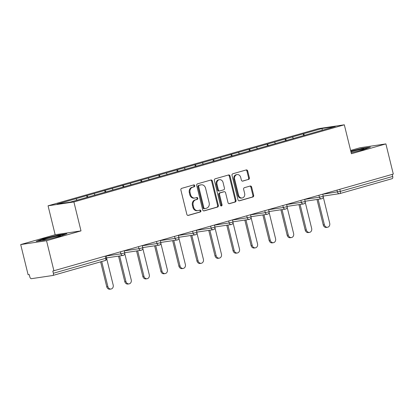 <?xml version="1.0" encoding="UTF-8"?>
<svg xmlns="http://www.w3.org/2000/svg" width="414" height="414" viewBox="0 0 414 414"><rect width="100%" height="100%" fill="white"/><g stroke="black" fill="none" stroke-linecap="round" stroke-linejoin="round"><path stroke-width="0.62" d="M194.766 185.632A0.978 0.823 81.5 0 0 193.742 184.913L181.679 188.354A1.397 1.18 81.5 0 0 180.877 190.031L186.854 214.374A1.397 1.18 81.5 0 0 188.323 215.404L200.386 211.963A0.978 0.823 81.5 0 0 199.921 210.069L198.358 210.514A4.466 3.767 81.5 0 1 197.954 210.602A4.466 3.767 81.5 0 1 193.664 207.223L193.162 205.194A4.466 3.767 81.5 0 1 195.734 199.827L197.297 199.382A0.978 0.823 81.5 0 0 196.831 197.494L195.268 197.939A4.466 3.767 81.5 0 1 194.865 198.027A4.466 3.767 81.5 0 1 190.575 194.647L190.078 192.619A4.466 3.767 81.5 0 1 192.645 187.252L194.207 186.807A0.978 0.823 81.5 0 0 194.766 185.632M194.865 198.027L194.109 198.135A4.466 3.767 81.5 0 1 189.819 194.756L189.322 192.727A4.466 3.767 81.5 0 1 191.894 187.366L193.452 186.921A0.978 0.823 81.5 0 0 193.359 185.022M187.878 215.425L199.631 212.071A0.978 0.823 81.5 0 0 199.538 210.177M197.954 210.602L197.199 210.71A4.466 3.767 81.5 0 1 192.908 207.336L192.412 205.308A4.466 3.767 81.5 0 1 194.984 199.941L196.541 199.496A0.978 0.823 81.5 0 0 196.448 197.602M248.566 179.474A1.397 1.18 81.5 0 0 249.368 177.797L247.691 170.972A1.397 1.18 81.5 0 0 246.221 169.942L232.823 173.766A1.397 1.18 81.5 0 0 232.021 175.438L237.998 199.781A1.397 1.18 81.5 0 0 239.468 200.811L252.866 196.986A1.397 1.18 81.5 0 0 253.668 195.31L251.64 187.061A1.397 1.18 81.5 0 0 250.175 186.036L244.441 187.671A1.397 1.18 81.5 0 0 243.639 189.348L244.643 193.436A3.731 3.152 81.5 0 1 242.154 197.995A3.731 3.152 81.5 0 1 238.567 195.17L234.634 179.143A3.731 3.152 81.5 0 1 237.118 174.589A3.731 3.152 81.5 0 1 240.705 177.415L241.362 180.085A1.397 1.18 81.5 0 0 242.832 181.109L247.81 179.588A1.397 1.18 81.5 0 0 248.612 177.911L246.935 171.08A1.397 1.18 81.5 0 0 245.911 170.03M80.999 230.888L55.165 234.738L20.7 244.57L46.534 240.72L80.999 230.888L73.894 201.954L344.313 124.8L351.424 153.734L385.889 143.901L393.3 174.071L52.816 271.061L53.354 273.266L105.751 258.315L105.244 256.256M46.534 240.72L53.944 270.896M212.382 181.042A1.397 1.18 81.5 0 0 210.912 180.018L197.514 183.837A1.397 1.18 81.5 0 0 196.712 185.513L202.694 209.857A1.397 1.18 81.5 0 0 204.159 210.886L217.557 207.062A1.397 1.18 81.5 0 0 218.359 205.385L212.382 181.042L211.626 181.156A1.397 1.18 81.5 0 0 210.602 180.106M215.171 178.801L228.569 174.977A1.397 1.18 81.5 0 1 230.034 176.007L236.011 200.35A1.397 1.18 81.5 0 1 235.209 202.027L229.475 203.662A1.397 1.18 81.5 0 1 228.011 202.632L225.583 192.758A1.397 1.18 81.5 0 0 224.119 191.734L220.315 192.815A1.397 1.18 81.5 0 0 219.513 194.492L222.033 204.77A0.978 0.823 81.5 0 1 220.445 205.225L214.369 180.478A1.397 1.18 81.5 0 1 215.171 178.801M73.894 201.954L48.06 205.805L318.48 128.65L344.313 124.8M303.581 135.559L303.167 133.857L292.175 136.993L293.661 138.416M303.167 133.857L322.185 128.464L335.288 126.508L70.189 202.146L57.085 204.097L75.881 198.736L77.118 200.169M87.059 197.333L86.645 195.636L75.881 198.736M86.645 195.636L93.926 193.586L95.184 195.046M105.104 192.184L104.685 190.487L93.926 193.586M104.685 190.487L111.966 188.442L113.224 189.897M123.149 187.035L122.73 185.337L111.966 188.442M122.73 185.337L130.012 183.293L131.269 184.753M141.19 181.891L140.776 180.188L130.012 183.293M140.776 180.188L148.057 178.144L149.314 179.604M159.235 176.742L158.816 175.044L148.057 178.144M158.816 175.044L166.097 172.995L167.354 174.454M177.28 171.593L176.861 169.895L166.097 172.995M176.861 169.895L184.142 167.846L185.4 169.305M195.32 166.444L194.906 164.746L184.142 167.846M194.906 164.746L202.187 162.702L203.445 164.156M213.365 161.294L212.946 159.597L202.187 162.702M212.946 159.597L220.227 157.553L221.485 159.012M231.41 156.15L230.991 154.453L220.227 157.553M230.991 154.453L238.273 152.404L239.53 153.863M249.451 151.001L249.037 149.304L238.273 152.404M249.037 149.304L256.318 147.255L257.575 148.714M267.496 145.852L267.077 144.155L256.318 147.255M267.077 144.155L274.358 142.106L275.615 143.565M285.536 140.703L285.122 139.006L274.358 142.106M285.122 139.006L292.403 136.962M285.349 138.975L286.581 140.408M267.304 144.119L268.541 145.552M249.259 149.268L250.496 150.701M231.219 154.417L232.456 155.85M213.174 159.566L214.411 160.999M195.129 164.715L196.365 166.149M177.088 169.859L178.325 171.292M159.043 175.008L160.28 176.442M140.998 180.157L142.235 181.591M122.958 185.306L124.195 186.74M104.913 190.456L106.15 191.889M86.868 195.599L88.104 197.033M20.7 244.57L28.111 274.741L29.239 274.575L29.782 276.78A2.132 1.133 -105.9 0 0 31.417 278.679L52.733 275.501A2.132 1.133 -105.9 0 0 52.811 275.486A2.132 1.133 -105.9 0 0 53.354 273.266M385.889 143.901L360.056 147.751L350.611 150.442M392.208 174.382L392.71 176.447A2.132 1.133 74.1 0 1 392.167 178.662A2.132 1.133 74.1 0 1 392.089 178.677L339.847 193.586M55.165 234.738L48.06 205.805M303.39 133.826L304.626 135.259M322.185 128.464L322.113 130.27M43.154 238.785L36.189 241.341L44.577 240.089L59.937 236.28L66.902 233.724L58.509 234.971L43.154 238.785L43.232 239.111M351.175 152.73L363.435 149.687L370.401 147.13L362.012 148.383L350.793 151.162M203.714 210.907L216.801 207.176A1.397 1.18 81.5 0 0 217.609 205.499L211.626 181.156M199.232 185.374A0.978 0.823 81.5 0 0 198.668 186.548L203.916 207.916A0.978 0.823 81.5 0 0 204.946 208.635L206.591 208.164A4.466 3.767 81.5 0 0 209.158 202.803L205.572 188.194A4.466 3.767 81.5 0 0 201.282 184.82A4.466 3.767 81.5 0 0 200.878 184.903L198.477 185.488A0.978 0.823 81.5 0 0 197.913 186.662L198.668 186.548M204.19 208.749A0.978 0.823 81.5 0 1 203.165 208.025L197.913 186.662M201.282 184.82L200.526 184.929A4.466 3.767 81.5 0 0 200.122 185.017L200.878 184.903M198.477 185.488L200.122 185.017M229.035 203.683L234.459 202.136A1.397 1.18 81.5 0 0 235.261 200.459L229.284 176.121A1.397 1.18 81.5 0 0 228.259 175.065M223.622 191.806A1.397 1.18 81.5 0 0 223.363 191.842L219.56 192.929A1.397 1.18 81.5 0 0 218.758 194.606L221.283 204.883L222.033 204.77M220.993 205.908A0.978 0.823 81.5 0 0 221.283 204.883M223.068 182.517A3.731 3.152 81.5 0 0 219.482 179.692A3.731 3.152 81.5 0 0 216.993 184.251L218.38 189.897A1.397 1.18 81.5 0 0 219.85 190.921L223.653 189.84A1.397 1.18 81.5 0 0 224.455 188.163L223.068 182.517M219.482 179.692L218.727 179.805A3.731 3.152 81.5 0 0 216.243 184.359L216.993 184.251M219.094 191.035A1.397 1.18 81.5 0 1 217.629 190.005L216.243 184.359M242.387 181.135L247.81 179.588M237.118 174.589L236.368 174.698A3.731 3.152 81.5 0 0 233.879 179.257L234.634 179.143M242.154 197.995L241.403 198.104A3.731 3.152 81.5 0 1 237.817 195.284L233.879 179.257M239.023 200.831L252.11 197.1A1.397 1.18 81.5 0 0 252.913 195.424L250.889 187.175A1.397 1.18 81.5 0 0 249.865 186.124M58.586 235.292L58.509 234.971M362.09 148.704L362.012 148.383M106.734 286.726L107.863 286.555A3.271 2.758 81.5 0 0 111.004 289.029L109.876 289.2A3.271 2.758 -98.5 0 1 106.734 286.726L100.623 261.845M111.004 289.029A3.271 2.758 81.5 0 0 113.182 285.039L106.734 258.781M107.863 286.555L101.715 261.534M124.774 281.577L125.903 281.406A3.271 2.758 81.5 0 0 129.049 283.88L127.916 284.051A3.271 2.758 -98.5 0 1 124.774 281.577L118.523 256.111M129.049 283.88A3.271 2.758 81.5 0 0 131.228 279.89L124.774 253.632M125.903 281.406L119.651 255.94M142.82 276.428L143.948 276.257A3.271 2.758 81.5 0 0 147.089 278.731L145.961 278.901A3.271 2.758 -98.5 0 1 142.82 276.428L136.563 250.962M147.089 278.731A3.271 2.758 81.5 0 0 149.268 274.741L142.82 248.483M143.948 276.257L137.691 250.796M160.865 271.279L161.993 271.113A3.271 2.758 81.5 0 0 165.134 273.587L164.006 273.752A3.271 2.758 -98.5 0 1 160.865 271.279L154.608 245.812M165.134 273.587A3.271 2.758 81.5 0 0 167.313 269.592L160.865 243.334M161.993 271.113L155.736 245.647M178.905 266.13L180.033 265.964A3.271 2.758 81.5 0 0 183.179 268.438L182.046 268.603A3.271 2.758 -98.5 0 1 178.905 266.13L172.654 240.669M183.179 268.438A3.271 2.758 81.5 0 0 185.358 264.448L178.905 238.19M180.033 265.964L173.782 240.498M196.95 260.986L198.078 260.815A3.271 2.758 81.5 0 0 201.22 263.288L200.091 263.459A3.271 2.758 -98.5 0 1 196.95 260.986L190.694 235.519M201.22 263.288A3.271 2.758 81.5 0 0 203.398 259.299L196.95 233.041M198.078 260.815L191.822 235.349M54.503 237.631A9.237 0.543 -13.8 0 0 60.547 235.669A9.237 0.543 -13.8 0 0 55.673 236.316A9.237 0.543 -13.8 0 0 46.482 238.604A9.237 0.543 -13.8 0 0 42.704 240.053A9.237 0.543 -13.8 0 0 47.548 239.302A9.237 0.543 -13.8 0 0 49.649 238.831M37.824 241.098L43.48 239.018L58.358 235.328L65.376 234.283M358.001 151.038A9.237 0.543 -13.8 0 0 364.051 149.076A9.237 0.543 -13.8 0 0 359.176 149.723A9.237 0.543 -13.8 0 0 350.932 151.741M350.865 151.462L361.862 148.735L368.879 147.689M351.165 152.683A9.237 0.543 -13.8 0 0 353.147 152.243M214.99 255.836L216.124 255.666A3.271 2.758 81.5 0 0 219.265 258.139L218.137 258.31A3.271 2.758 -98.5 0 1 214.99 255.836L208.739 230.37M219.265 258.139A3.271 2.758 81.5 0 0 221.443 254.149L214.995 227.891M216.124 255.666L209.867 230.205M233.035 250.687L234.164 250.522A3.271 2.758 81.5 0 0 237.31 252.995L236.177 253.161A3.271 2.758 -98.5 0 1 233.035 250.687L226.779 225.221M237.31 252.995A3.271 2.758 81.5 0 0 239.489 249L233.035 222.742M234.164 250.522L227.912 225.056M251.081 245.538L252.209 245.373A3.271 2.758 81.5 0 0 255.35 247.846L254.222 248.012A3.271 2.758 -98.5 0 1 251.081 245.538L244.824 220.072M255.35 247.846A3.271 2.758 81.5 0 0 257.529 243.851L251.081 217.598M252.209 245.373L245.952 219.906M269.121 240.389L270.254 240.223A3.271 2.758 81.5 0 0 273.395 242.697L272.267 242.868A3.271 2.758 -98.5 0 1 269.121 240.389L262.869 214.928M273.395 242.697A3.271 2.758 81.5 0 0 275.574 238.707L269.126 212.449M270.254 240.223L263.997 214.757M287.166 235.245L288.294 235.074A3.271 2.758 81.5 0 0 291.44 237.548L290.307 237.719A3.271 2.758 -98.5 0 1 287.166 235.245L280.909 209.779M291.44 237.548A3.271 2.758 81.5 0 0 293.619 233.558L287.166 207.3M288.294 235.074L282.043 209.608M305.211 230.096L306.339 229.925A3.271 2.758 81.5 0 0 309.481 232.399L308.352 232.57A3.271 2.758 -98.5 0 1 305.211 230.096L298.955 204.63M309.481 232.399A3.271 2.758 81.5 0 0 311.659 228.409L305.211 202.151M306.339 229.925L300.083 204.464M323.251 224.947L324.385 224.781A3.271 2.758 81.5 0 0 327.526 227.255L326.398 227.421A3.271 2.758 -98.5 0 1 323.251 224.947L317 199.481M327.526 227.255A3.271 2.758 81.5 0 0 329.704 223.26L323.256 197.002M324.385 224.781L318.128 199.315M52.811 275.486L105.208 260.535A2.132 1.133 -105.9 0 1 105.13 260.551L52.883 275.46M105.208 260.535A2.132 1.133 -105.9 0 0 105.751 258.315L106.693 257.979A2.132 2.132 0 0 1 105.208 260.535M339.811 189.333L340.318 191.392L392.71 176.447M322.734 194.249L340.318 191.392A2.132 1.133 74.1 0 1 339.77 193.612A2.132 1.133 74.1 0 1 339.692 193.628A2.132 1.801 -98.5 0 1 339.501 193.669A2.132 1.801 -98.5 0 1 337.451 192.055L336.98 190.14M106.212 256.028L120.929 253.834L120.458 251.919M123.796 253.171L120.929 253.834A2.132 1.801 -98.5 0 0 122.979 255.448A2.132 2.132 0 0 0 124.733 252.83L123.796 253.171M123.17 255.407A2.132 1.801 -98.5 0 1 122.979 255.448L106.667 257.875M124.257 250.879L138.975 248.685L138.504 246.77M142.297 245.73L157.015 243.535L156.544 241.621M160.342 240.581L175.06 238.386L174.589 236.472M178.387 235.431L193.105 233.242L192.634 231.322M196.427 230.287L211.145 228.093L210.674 226.179M214.473 225.138L229.19 222.944L228.719 221.029M232.518 219.989L247.236 217.795L246.765 215.88M250.558 214.84L265.276 212.651L264.805 210.731M268.603 209.696L283.321 207.502L282.85 205.582M286.648 204.547L301.366 202.353L300.895 200.438M304.688 199.398L319.406 197.204L318.935 195.289M141.836 248.022L138.975 248.685A2.132 1.801 -98.5 0 0 141.024 250.299A2.132 2.132 0 0 0 142.778 247.681L141.836 248.022M141.215 250.258A2.132 1.801 -98.5 0 1 141.024 250.299L124.712 252.726M159.882 242.873L157.015 243.535A2.132 1.801 -98.5 0 0 159.064 245.15A2.132 2.132 0 0 0 160.823 242.532L159.882 242.873M159.261 245.109A2.132 1.801 -98.5 0 1 159.064 245.15L142.752 247.582M177.927 237.724L175.06 238.386A2.132 1.801 -98.5 0 0 177.109 240.001A2.132 2.132 0 0 0 178.864 237.388L177.927 237.724M177.301 239.96A2.132 1.801 -98.5 0 1 177.109 240.001L160.798 242.433M195.967 232.58L193.105 233.242A2.132 1.801 -98.5 0 0 195.154 234.852A2.132 2.132 0 0 0 196.909 232.238L195.967 232.58M195.346 234.81A2.132 1.801 -98.5 0 1 195.154 234.852L178.843 237.284M214.012 227.431L211.145 228.093A2.132 1.801 -98.5 0 0 213.194 229.708A2.132 2.132 0 0 0 214.954 227.089L214.012 227.431M213.391 229.666A2.132 1.801 -98.5 0 1 213.194 229.708L196.883 232.135M232.057 222.282L229.19 222.944A2.132 1.801 -98.5 0 0 231.24 224.559A2.132 2.132 0 0 0 232.994 221.94L232.057 222.282M231.431 224.517A2.132 1.801 -98.5 0 1 231.24 224.559L214.928 226.991M250.097 217.133L247.236 217.795A2.132 1.801 -98.5 0 0 249.285 219.41A2.132 2.132 0 0 0 251.039 216.791L250.097 217.133M249.476 219.368A2.132 1.801 -98.5 0 1 249.285 219.41L232.973 221.842M268.143 211.984L265.276 212.651A2.132 1.801 -98.5 0 0 267.325 214.261A2.132 2.132 0 0 0 269.084 211.647L268.143 211.984M267.522 214.219A2.132 1.801 -98.5 0 1 267.325 214.261L251.013 216.693M286.188 206.84L283.321 207.502A2.132 1.801 -98.5 0 0 285.37 209.117A2.132 2.132 0 0 0 287.125 206.498L286.188 206.84M285.562 209.07A2.132 1.801 -98.5 0 1 285.37 209.117L269.059 211.544M304.228 201.69L301.366 202.353A2.132 1.801 -98.5 0 0 303.415 203.967A2.132 2.132 0 0 0 305.17 201.349L304.228 201.69M303.607 203.926A2.132 1.801 -98.5 0 1 303.415 203.967L287.104 206.395M322.273 196.541L319.406 197.204A2.132 1.801 -98.5 0 0 321.455 198.818A2.132 2.132 0 0 0 323.215 196.2L322.273 196.541M321.652 198.777A2.132 1.801 -98.5 0 1 321.455 198.818L305.144 201.251M191.894 187.366L192.645 187.252M189.322 192.727L190.078 192.619M189.819 194.756L190.575 194.647M196.541 199.496L197.297 199.382M194.984 199.941L195.734 199.827M192.412 205.308L193.162 205.194M192.908 207.336L193.664 207.223M199.631 212.071L200.386 211.963M188.065 215.44L188.323 215.404M193.452 186.921L194.207 186.807M217.609 205.499L218.359 205.385M216.801 207.176L217.557 207.062M203.165 208.025L203.916 207.916M229.284 176.121L230.034 176.007M235.261 200.459L236.011 200.35M234.459 202.136L235.209 202.027M223.363 191.842L224.119 191.734M219.56 192.929L220.315 192.815M218.758 194.606L219.513 194.492M217.629 190.005L218.38 189.897M242.573 181.151L242.832 181.109M237.817 195.284L238.567 195.17M250.889 187.175L251.64 187.061M252.913 195.424L253.668 195.31M252.11 197.1L252.866 196.986M246.935 171.08L247.691 170.972M248.612 177.911L249.368 177.797M323.189 196.101L339.501 193.669A2.132 2.132 0 0 0 339.77 193.612L392.167 178.662M106.201 255.987L106.693 257.979M124.247 250.837L124.733 252.83M142.287 245.688L142.778 247.681M160.332 240.539L160.823 242.532M178.377 235.39L178.864 237.388M196.417 230.246L196.909 232.238M214.462 225.097L214.954 227.089M232.508 219.948L232.994 221.94M250.548 214.799L251.039 216.791M268.593 209.65L269.084 211.647M286.638 204.506L287.125 206.498M304.678 199.357L305.17 201.349M322.723 194.207L323.215 196.2M204.102 208.765L204.852 208.656M223.493 191.817L224.243 191.703M218.97 191.061L219.72 190.952"/></g></svg>
